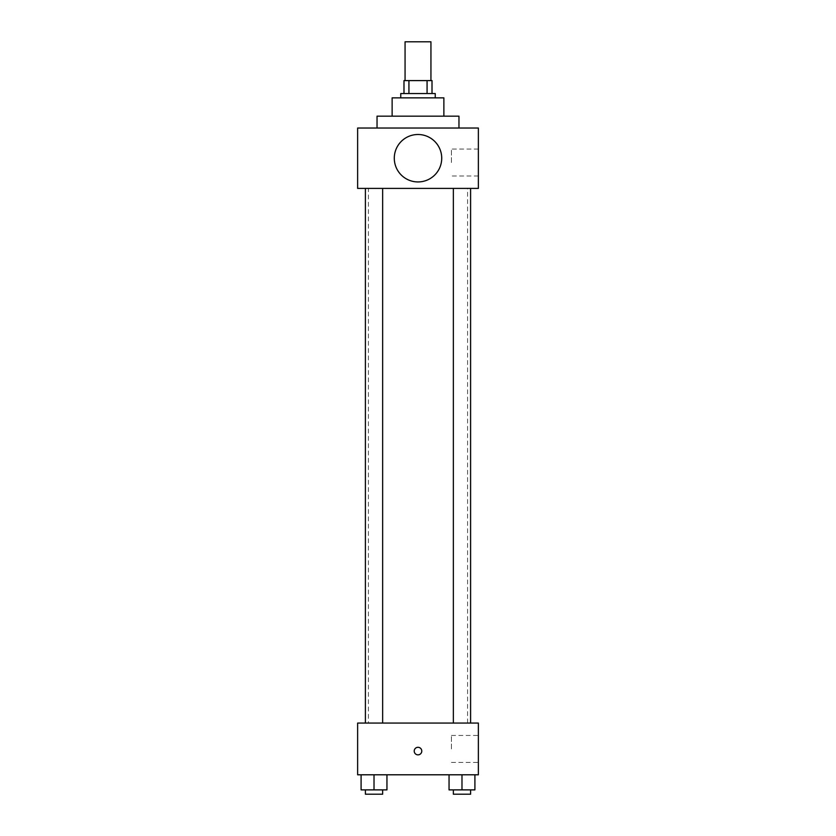 <?xml version="1.0" encoding="UTF-8"?>
<svg xmlns="http://www.w3.org/2000/svg" width="836" height="836" viewBox="0 0 836 836"><rect width="100%" height="100%" fill="white"/><g stroke="black" fill="none" stroke-linecap="round" stroke-linejoin="round"><path stroke-width="0.63" stroke-dasharray="4.18 3.13" d="M405.063 41.8L430.937 41.8M418 80.601L405.063 80.601L418 80.601M427.071 93.538L427.071 80.601L432.013 80.601L432.013 93.538L408.929 93.538L432.013 93.538M427.071 80.601L403.987 80.601M408.929 93.538L403.987 93.538L408.929 93.538L408.929 80.601M435.242 93.538L400.757 93.538M400.757 97.854L435.242 97.854L400.757 97.854M443.874 97.854L392.126 97.854M392.126 116.173L443.874 116.173L392.126 116.173M458.964 116.173L377.036 116.173M377.036 128.033L458.964 128.033L377.036 128.033M478.37 128.033L357.63 128.033L357.63 188.403L478.37 188.403L478.37 128.033M357.63 164.149L357.63 156.604L357.641 164.149M453.352 188.403L470.605 188.403L453.352 188.403L470.605 188.403L453.352 188.403L453.352 723.056L470.605 723.056L453.352 723.056M365.395 188.403L382.648 188.403L365.395 188.403L382.648 188.403L365.395 188.403L365.395 723.056L382.648 723.056L365.395 723.056M368.415 188.403L467.585 188.403L368.415 188.403L368.415 723.056L467.585 723.056L368.415 723.056M394.289 158.213A23.711 23.711 0 0 1 429.861 137.679A23.711 23.711 0 0 1 429.861 178.758A23.711 23.711 0 0 1 394.289 158.213M478.37 162.529L478.37 149.059L478.37 162.529M441.711 158.213A23.711 23.711 0 0 0 406.139 137.679A23.711 23.711 0 0 0 406.139 178.758A23.711 23.711 0 0 0 441.711 158.213A23.711 23.711 0 0 1 406.139 178.758A23.711 23.711 0 0 1 406.139 137.679A23.711 23.711 0 0 1 441.711 158.213M451.43 162.529L451.43 149.059L451.43 162.529M478.37 723.056L357.63 723.056L357.63 774.794L478.37 774.794L478.37 723.056M357.63 751.083L357.63 754.856L357.641 751.083M474.911 789.884L461.984 789.884L474.911 789.884L474.911 774.794L449.047 774.794L474.911 774.794L449.047 774.794L474.911 774.794L449.047 774.794L474.911 774.794L449.047 774.794L474.911 774.794L474.911 789.884L449.047 789.884L449.047 774.794L449.047 789.884L470.605 789.884L461.984 789.884L461.984 774.794L461.984 789.884L449.047 789.884L449.047 774.794M386.953 789.884L374.016 789.884L386.953 789.884L386.953 774.794L361.089 774.794L386.953 774.794L361.089 774.794L386.953 774.794L361.089 774.794L386.953 774.794L361.089 774.794L386.953 774.794L386.953 789.884L361.089 789.884L361.089 774.794L361.089 789.884L382.648 789.884L374.016 789.884L374.016 774.794L374.016 789.884L361.089 789.884L361.089 774.794M478.37 748.931L478.37 735.45L478.37 748.931M418 747.311A3.772 3.772 0 0 0 414.729 752.964A3.772 3.772 0 0 0 421.271 752.964A3.772 3.772 0 0 0 418 747.311A3.772 3.772 0 0 0 414.729 752.964A3.772 3.772 0 0 0 421.271 752.964A3.772 3.772 0 0 0 418 747.311M418 754.856A3.772 3.772 0 0 1 414.729 749.192A3.772 3.772 0 0 1 421.271 749.192A3.772 3.772 0 0 1 418 754.856M451.43 748.931L451.43 735.45L451.43 748.931M453.352 789.884L453.352 794.2L470.605 794.2L453.352 794.2L470.605 794.2L470.605 789.884L453.352 789.884L470.605 789.884M461.984 789.884L461.984 774.794M365.395 789.884L365.395 794.2L382.648 794.2L365.395 794.2L382.648 794.2L382.648 789.884L365.395 789.884L382.648 789.884M374.016 789.884L374.016 774.794M478.37 149.059L451.43 149.059M478.37 175.999L451.43 175.999M467.585 723.056L467.585 188.403M382.648 723.056L382.648 188.403M470.605 723.056L470.605 188.403M451.43 762.401L478.37 762.401M451.43 735.45L478.37 735.45"/><path stroke-width="1.25" d="M430.937 80.601L430.937 41.8L405.063 41.8L405.063 80.601M408.929 93.538L408.929 80.601L403.987 80.601L403.987 93.538L403.987 80.601M408.929 80.601L432.013 80.601L432.013 93.538M427.071 93.538L427.071 80.601M400.757 97.854L400.757 93.538L435.242 93.538L435.242 97.854M392.126 116.173L392.126 97.854L443.874 97.854L443.874 116.173M377.036 128.033L377.036 116.173L458.964 116.173L458.964 128.033M357.63 128.033L478.37 128.033L478.37 188.403L357.63 188.403L357.63 128.033M394.289 158.213A23.711 23.711 0 0 0 429.861 178.758A23.711 23.711 0 0 0 429.861 137.679A23.711 23.711 0 0 0 394.289 158.213M453.352 188.403L453.352 723.056M365.395 723.056L365.395 188.403M357.63 723.056L478.37 723.056L478.37 774.794L357.63 774.794L357.63 723.056M418 754.856A3.772 3.772 0 0 1 414.729 749.192A3.772 3.772 0 0 1 421.271 749.192A3.772 3.772 0 0 1 418 754.856M449.047 774.794L449.047 789.884L474.911 789.884L474.911 774.794L474.911 789.884M461.984 789.884L461.984 774.794M470.605 789.884L470.605 794.2L453.352 794.2L453.352 789.884M361.089 774.794L361.089 789.884L386.953 789.884L386.953 774.794L386.953 789.884M374.016 789.884L374.016 774.794M382.648 789.884L382.648 794.2L365.395 794.2L365.395 789.884M470.605 188.403L470.605 723.056M382.648 723.056L382.648 188.403"/></g></svg>
